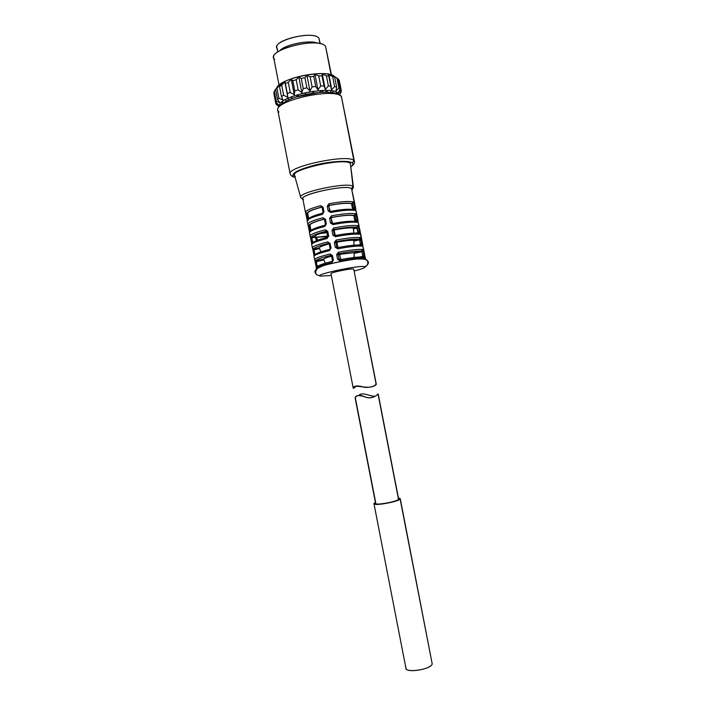 <?xml version="1.0" encoding="UTF-8"?>
<svg xmlns="http://www.w3.org/2000/svg" width="706" height="706" viewBox="0 0 706 706"><rect width="100%" height="100%" fill="white"/><g stroke="black" fill="none" stroke-linecap="round" stroke-linejoin="round"><path stroke-width="1.06" d="M406.029 667.408C403.047 673.568 431.066 669.87 432.196 663.922L400.249 498.648L398.422 498.012L400.125 499.01L432.196 663.922C431.313 669.288 406.153 673.453 405.941 668.282L373.977 503.757C373.659 506.22 398.722 501.684 400.125 499.01C398.422 501.992 370.606 506.59 374.154 503.325L373.977 503.757M400.249 498.648L432.196 663.922M375.433 502.478L374.154 503.325L375.433 502.478M378.195 394.001L398.661 499.257C397.16 501.86 372.847 505.937 375.557 503.14M279.029 85.108L273.751 57.927C270.098 48.184 320.436 37.03 325.598 46.49L331.105 74.81L325.598 46.49C319.456 36.041 263.823 50.497 274.669 59.578M279.717 50.717C285.453 44.31 310.208 39.501 317.929 43.287C310.208 39.501 285.453 44.31 279.717 50.717M277.705 52.006L276.867 47.681C273.902 39.518 314.558 30.446 318.953 38.327L319.986 43.657L318.953 38.327C313.791 29.643 268.951 41.363 277.582 49.041M325.598 46.49L331.449 74.915M318.953 38.327L320.277 43.728M364.728 266.727C360.669 264.635 312.467 274.899 320.374 276.134L331.317 275.455L320.374 276.134C312.467 274.899 360.669 264.635 364.728 266.727C367.623 265.597 368.506 263.576 367.367 260.673C368.506 263.576 367.623 265.597 364.728 266.727C365.937 267.459 362.452 268.88 354.271 270.998C362.452 268.88 365.937 267.459 364.728 266.727M323.066 212.215L322.139 207.564L323.074 207.158L323.992 211.862L322.404 213.247L322.36 214.377C312.37 217.024 307.295 219.222 307.119 220.969C307.295 219.222 312.37 217.024 322.36 214.377L323.992 211.862L323.074 207.158L320.665 205.649C310.684 208.341 305.619 210.609 305.469 212.453L302.821 198.818C300.253 194.026 347.511 184.142 351.562 188.652L365.24 258.934C361.604 256.587 314.267 266.188 316.42 268.827L316.597 269.057C315.767 268.333 318.477 267.062 324.716 265.244C335.182 262.394 345.799 260.337 356.574 259.049L365.24 258.934L364.852 256.966L365.479 258.599M332.076 261.449L331.758 262.729L333.391 260.249L332.438 260.576L331.529 255.872L332.482 255.546L333.391 260.249L332.438 260.576L331.758 262.729C321.724 265.156 316.57 266.974 316.288 268.174C316.57 266.974 321.724 265.156 331.758 262.729L333.391 260.249L332.482 255.546L330.064 253.992C320.03 256.463 314.894 258.343 314.629 259.649L314.629 259.649C314.894 258.343 320.03 256.463 330.064 253.992L330.823 255.387L331.794 255.731M330.108 248.459L329.181 243.791L330.126 243.446L331.043 248.15L330.09 248.494L329.411 250.639C319.386 253.119 314.249 255.034 313.993 256.375C314.249 255.034 319.386 253.119 329.411 250.639L331.043 248.15L330.126 243.446L327.708 241.911C317.7 244.426 312.573 246.412 312.343 247.85L312.343 247.85C312.573 246.412 317.7 244.426 327.708 241.911L329.181 243.791L330.126 243.446L327.708 241.911L328.475 243.314C318.68 245.785 313.835 247.682 313.949 249.015C313.835 247.682 318.68 245.785 328.475 243.314L329.19 243.764M325.36 229.821C315.361 232.398 310.252 234.471 310.049 236.051L310.049 236.051C310.252 234.471 315.361 232.398 325.36 229.821L326.128 231.241L327.778 231.347L325.36 229.821L326.128 231.241C316.341 233.765 311.514 235.76 311.655 237.225C311.514 235.76 316.341 233.765 326.128 231.241L327.778 231.347L325.36 229.821M312.484 248.283L312.97 250.127L313.976 249.774L314.867 254.354L313.852 254.698L312.979 250.145L319.571 248.556L320.815 251.795L319.315 247.841C319.562 246.888 322.863 245.582 329.199 243.914C322.863 245.582 319.562 246.888 319.315 247.841L313.949 249.015L312.405 248.071L311.708 244.567C311.708 242.273 316.844 239.872 327.107 237.392L328.687 236.051L327.055 238.549L327.107 237.392L327.055 238.549C317.047 241.09 311.928 243.093 311.708 244.567C311.928 243.093 317.047 241.09 327.055 238.549L328.687 236.051L327.778 231.347L328.687 236.051L327.363 237.304M325.413 224.296L324.486 219.637L325.431 219.257L326.34 223.952L324.751 225.32L324.707 226.458C314.708 229.053 309.607 231.162 309.413 232.768C309.607 231.162 314.708 229.053 324.707 226.458L326.34 223.952L325.431 219.257L323.013 217.73C313.023 220.369 307.94 222.54 307.754 224.252L307.754 224.252C307.94 222.54 313.023 220.369 323.013 217.73L323.78 219.178C314.011 221.755 309.202 223.837 309.369 225.435L307.798 224.384M307.86 214.271L307.11 214.439L307.075 213.653L305.469 212.453C305.619 210.609 310.684 208.341 320.665 205.649L321.442 207.105C311.673 209.744 306.889 211.924 307.075 213.653L305.513 212.594M359.866 256.984L362.76 256.357L361.86 251.742L363.378 251.557L364.022 258.061L362.522 257.028L364.022 258.061C359.61 257.796 351.632 258.758 340.107 260.938C351.632 258.758 359.61 257.796 364.022 258.061L363.378 251.557L362.354 249.465C357.916 249.103 349.938 250.012 338.403 252.192L336.656 254.645L337.565 259.349L340.107 260.938L339.886 259.737C350.785 257.672 358.33 256.772 362.522 257.028L362.054 257.125M357.942 245.017L360.448 244.47L359.548 239.855L361.066 239.678L361.71 246.156L360.21 245.132L361.71 246.156C357.271 245.767 349.285 246.65 337.75 248.83C349.285 246.65 357.271 245.767 361.71 246.156L361.966 244.294L360.042 237.56C355.577 237.075 347.581 237.913 336.056 240.084L334.3 242.537L335.218 247.241L337.75 248.83L337.539 247.638C348.437 245.582 355.992 244.753 360.21 245.132L359.857 245.211M355.93 233.068L358.136 232.592L357.236 227.967L358.754 227.809L359.398 234.26L357.898 233.236L359.398 234.26C354.924 233.73 346.928 234.551 335.394 236.722C346.928 234.551 354.924 233.73 359.398 234.26L358.754 227.809L357.721 225.664C353.238 225.046 345.225 225.814 333.7 227.976L331.944 230.43L332.861 235.133L335.394 236.722L335.191 235.548C346.081 233.501 353.653 232.733 357.898 233.236L357.642 233.298M332.667 223.52L331.079 218.207L331.661 217.413L331.343 215.868C342.878 213.715 350.9 213.018 355.409 213.768L354.43 215.401L354.933 216.08L354.13 216.265L355.021 220.881L355.824 220.704L354.933 216.08L356.442 215.93L357.086 222.364L355.586 221.349L357.086 222.364C352.585 221.702 344.572 222.452 333.047 224.614C344.572 222.452 352.585 221.702 357.086 222.364L356.442 215.93L355.409 213.768C350.9 213.018 342.878 213.715 331.343 215.868L329.596 218.322L330.505 223.034L333.047 224.614L331.996 222.911L331.255 218.295L331.802 217.492C342.286 215.542 349.611 214.889 353.768 215.551L355.047 221.34M330.276 211.429L328.731 206.117L329.314 205.331L328.996 203.769C340.521 201.616 348.561 200.989 353.097 201.872L352.118 203.513L352.621 204.202L351.817 204.378L352.709 209.002L353.512 208.817L352.621 204.202L354.138 204.06L354.765 210.467L353.274 209.453L354.765 210.467C350.247 209.673 342.225 210.353 330.69 212.506C342.225 210.353 350.247 209.673 354.765 210.467L354.138 204.06L353.097 201.872C348.561 200.989 340.521 201.616 328.996 203.769L327.24 206.223L328.158 210.926L330.69 212.506L329.649 210.82L328.908 206.223L329.455 205.42C339.939 203.469 347.273 202.887 351.456 203.663L352.744 209.408M339.983 254.16L338.35 254.557L339.983 254.16M318.221 260.373L322.924 260.117L318.221 260.373M365.531 259.543L367.367 260.673L365.531 259.543M365.337 258.978L364.896 259.349M363.837 250.153L362.549 245.114L364.005 251.318M361.543 238.39L360.89 235.001M359.239 226.511L357.942 221.419L359.239 226.511M356.954 214.783L355.639 209.576L357.112 215.859M350.547 215.109L350.105 215.277L350.547 215.109M354.659 202.993L351.562 188.652L354.809 204.052M307.039 213.989L307.737 213.627L307.834 214.271L307.463 213.574L307.039 213.989M314.311 222.231L313.843 222.249L314.311 222.231M310.005 225.302L309.316 225.664L309.987 225.188C310.155 223.634 314.797 221.658 323.93 219.248L324.266 219.257M327.028 232.733L320.039 233.58L327.028 232.733M312.608 237.013C315.917 237.278 320.93 236.916 327.646 235.928C320.93 236.916 315.917 237.278 312.608 237.013M315.335 248.706L319.138 248.653L315.335 248.706M317.038 269.242C315.494 270.919 315.317 272.737 316.509 274.669L320.374 276.134M315.264 261.908L316.262 261.555L317.153 266.136L316.138 266.471L315.247 261.891L323.939 259.905L325.201 263.179L323.701 259.19C324.054 258.475 326.684 257.469 331.582 256.181C326.684 257.469 324.054 258.475 323.701 259.19L316.235 260.805C316.147 259.605 321.009 257.805 330.823 255.387C321.009 257.805 316.147 259.605 316.235 260.805L314.673 259.746M362.69 256.958L362.76 256.357L364.27 256.172L362.76 256.357L361.86 251.742L363.378 251.557L362.354 249.465L361.366 251.08C357.165 250.762 349.611 251.627 338.712 253.683L338.403 252.192C349.938 250.012 357.916 249.103 362.354 249.465L361.366 251.08L361.86 251.742L354.077 253.41L353.794 252.713L340.283 254.275L339.754 255.078L340.777 259.561L339.754 255.078L338.13 254.478L338.712 253.683C349.611 251.627 357.165 250.762 361.366 251.08L353.794 252.713L340.283 254.275L338.712 253.683L338.403 252.192L336.656 254.645L338.13 254.478L339.048 259.181L340.363 259.64M354.077 253.41L354.147 257.452L354.077 253.41M362.681 258.652L362.107 258.925L362.681 258.652M319.13 267.186L319.968 267M340.001 259.773L337.565 259.349L340.107 260.938L339.886 259.737M337.53 247.638L335.218 247.241L337.75 248.83L337.539 247.7C348.835 245.494 356.768 244.744 361.331 245.441L360.369 245.07L360.448 244.47L361.966 244.294L360.448 244.47L359.548 239.855L361.066 239.678L360.042 237.56L359.054 239.184C354.827 238.743 347.264 239.546 336.365 241.593L336.056 240.084C347.581 237.913 355.577 237.075 360.042 237.56L359.054 239.184L359.548 239.855L353.865 241.09L353.6 240.375C350.361 240.146 344.996 240.72 337.512 242.087L336.983 242.899L338.042 247.541L336.983 242.899L335.782 242.387L336.365 241.593C347.264 239.546 354.827 238.743 359.054 239.184L353.6 240.375C350.361 240.146 344.996 240.72 337.512 242.087L336.365 241.593L336.056 240.084L334.3 242.537L335.782 242.387L336.7 247.091L337.892 247.568M353.865 241.09L353.944 245.22L353.865 241.09M317.771 266.003L317.153 266.136L316.235 260.805L314.7 259.861L313.993 256.375C314.02 254.186 319.174 251.883 329.455 249.465L331.043 248.15L329.411 250.639L329.72 249.377M337.636 247.682L336.797 247.329M315.344 237.534L316.659 237.242M316.72 237.225L327.76 236.572L316.72 237.225M334.6 235.451L335.094 235.363L334.6 235.451M316.491 240.534L314.947 236.501C315.061 235.275 319.015 233.642 326.799 231.603C319.015 233.642 315.061 235.275 314.947 236.501L311.655 237.225L310.093 236.166M335.315 235.522L334.203 230.668L333.435 230.297L334.009 229.503C344.907 227.456 352.488 226.723 356.742 227.297L353.397 228.029C349.744 227.623 343.522 228.232 334.723 229.856L334.009 229.503L333.7 227.976L331.944 230.43L333.435 230.297L334.344 235.001L335.288 235.425L334.203 230.668L334.723 229.856C343.522 228.232 349.744 227.623 353.397 228.029L353.724 233.086L353.653 228.753L358.754 227.809L357.721 225.664L356.742 227.297C352.488 226.723 344.907 227.456 334.009 229.503L333.7 227.976C345.225 225.814 353.238 225.046 357.721 225.664L356.742 227.297L358.074 233.165L359.027 233.554C354.438 232.724 346.496 233.404 335.191 235.601L332.861 235.133L335.394 236.722L334.441 235.23M316.694 237.816L317.576 240.119L316.694 237.816L315.547 238.072M333.426 230.059L334.653 229.812M343.319 215.718L343.963 215.524M320.1 220.166L320.771 220.095M307.728 213.503L307.692 213.397C307.834 211.721 312.467 209.647 321.592 207.193L321.945 207.211M315.22 237.216L311.69 237.993L312.926 242.493M310.146 226.044L309.404 226.211L310.428 230.765M307.11 214.439L308.001 218.992L307.11 214.439L306.113 214.836L307.11 214.439M355.692 221.322L355.824 220.704L357.342 220.546L355.824 220.704L354.933 216.08L356.442 215.93L355.409 213.768L354.43 215.401C350.15 214.703 342.56 215.374 331.661 217.413L331.343 215.868L329.596 218.322L331.079 218.207L331.996 222.911L330.505 223.034L329.596 218.322L331.079 218.207L331.996 222.911L330.505 223.034L333.047 224.614L332.835 223.458M329.728 211.041L330.487 211.421C341.81 209.241 349.788 208.694 354.421 209.788L353.441 209.391L353.512 208.817L355.03 208.676L353.512 208.817L352.621 204.202L354.138 204.06L353.097 201.872L352.118 203.513C347.811 202.693 340.213 203.302 329.314 205.331L328.996 203.769L327.24 206.223L328.731 206.117L329.649 210.82L328.158 210.926L327.24 206.223L328.731 206.117L329.649 210.82L328.158 210.926L330.69 212.506L330.487 211.376M365.143 257.143L365.479 258.59L365.143 257.143M364.12 251.883L365.011 256.481L364.111 251.901M362.84 245.317L362.707 244.647L362.84 245.317M362.707 244.647L361.807 240.058L362.707 244.647M361.543 238.337L361.71 239.493M360.545 233.501L360.89 234.983L360.545 233.501M360.404 232.83L359.513 228.232L360.404 232.83M358.101 221.004L357.21 216.415L358.101 221.004M344.581 215.462L343.963 215.648M355.806 209.188L354.915 204.59L355.815 209.205M317.303 261.335L316.676 260.708L317.903 261.202M314.902 249.571L314.364 248.918L315.3 249.483M337.089 242.361L336.983 241.858L337.089 242.361M312.052 237.137L312.573 237.798M334.476 229.953L333.417 230.156M309.731 225.258L310.137 225.991L309.731 225.258M320.153 220.272L319.509 220.343M308.151 220.554L307.984 219.893M316.42 268.827L316.323 268.262M317.153 266.136L316.138 266.471L316.323 267.636M314.779 260.082L316.314 267.574M314.814 260.143L315.255 261.873M331.555 255.899L332.482 255.546L330.064 253.992L331.546 255.846M314.92 254.628L313.852 254.698L314.02 255.793L312.97 250.127M312.379 247.956L313.949 249.015L314.867 254.354M312.52 248.344L312.97 250.109M329.208 243.826L330.09 248.494M312.617 242.749L311.567 242.935L311.743 243.958L311.567 242.935L312.581 242.573L311.655 237.225L310.119 236.272L309.44 232.468M311.575 242.917L310.684 238.363L311.69 237.993L310.684 238.363L311.567 242.935M310.225 236.554L310.684 238.337M326.86 231.745L327.76 236.378M309.457 232.892L310.508 231.33M310.305 230.871L309.281 231.171L309.449 232.115M309.29 231.144L308.398 226.6L309.404 226.211L310.287 230.791L309.281 231.171L309.44 232.15M307.931 224.755L308.398 226.573L309.404 226.211L309.369 225.435L307.825 224.482L307.163 221.11M308.407 226.617L309.281 231.171M324.425 219.442L325.431 219.257L323.013 217.73L324.495 219.601M324.954 225.205L324.707 226.458L326.34 223.952L325.395 224.331L324.486 219.637M307.145 220.316L307.004 219.407L307.975 219.019L307.004 219.407L307.154 220.281M307.004 219.381L306.113 214.836L307.004 219.407M305.645 212.965L306.113 214.809M306.13 214.862L305.61 212.894M322.165 207.599L323.074 207.158L320.665 205.649L322.148 207.52M322.616 213.141L322.36 214.377L323.992 211.862L323.048 212.259L322.086 207.37M338.13 254.478L339.048 259.181L337.565 259.349L336.656 254.645L338.13 254.478M335.782 242.387L336.7 247.091L335.218 247.241L334.3 242.537L335.782 242.387M333.435 230.297L334.344 235.001L332.861 235.133L331.944 230.43L333.435 230.297M359.654 232.424L358.136 232.592L359.654 232.424M352.974 186.446C348.535 181.433 296.617 192.5 300.738 197.539L302.971 199.595L300.738 197.539C296.617 192.5 348.535 181.433 352.974 186.446L350.388 163.483L353.441 187.293L352.974 186.446L351.562 188.652L352.974 186.446M300.738 197.539L294.57 175.476C289.91 169.299 345.552 157.288 350.388 163.483L353.415 187.037M352.329 163.033C349.488 160.227 332.217 161.012 315.909 164.86C298.144 169.511 290.651 173.473 293.449 176.747L291.454 175.935L293.449 176.747C290.651 173.473 298.144 169.511 315.909 164.86C332.217 161.012 349.488 160.227 352.329 163.033L353.882 160.606C348.738 153.546 286.486 166.678 290.166 173.994L291.454 175.935L290.166 173.994C286.486 166.678 348.738 153.546 353.882 160.606L341.457 96.748L354.421 161.498L353.882 160.606L352.329 163.033C353.318 163.977 352.921 165.151 351.12 166.545C352.921 165.151 353.318 163.977 352.329 163.033M295.346 176.306C284.421 170.976 344.749 156.811 350.388 163.483M290.166 173.994L277.829 110.454C273.654 100.579 335.818 87.129 341.457 96.748L340.513 95.434L341.457 96.748C335.818 87.129 273.654 100.579 277.829 110.454L278.923 112.157M338.553 94.18L338.112 93.439L340.089 88.753L338.165 78.851L333.038 75.701L334.679 77.104L328.493 74.518L329.181 76.045L326.419 75.833L322.315 74.051L322.033 75.78L318.733 75.913L314.955 74.333L313.738 76.336L310.137 76.804L306.933 75.365L304.904 77.686L301.277 78.454L298.841 77.06L296.193 79.734L298.17 89.883L294.773 90.871L292.805 80.74L296.193 79.734L292.805 80.74L291.296 79.31L288.269 82.311L290.228 92.424L287.333 93.571L285.374 83.476L288.269 82.311L285.374 83.476L284.845 81.922L281.694 85.223L283.653 95.284L281.447 96.501L279.505 86.476L281.694 85.223L279.505 86.476L279.947 84.72L276.946 88.268L278.888 98.249L277.529 99.449L275.596 89.494L276.946 88.268L275.596 89.494L276.92 87.482L274.316 91.206L276.24 101.099L275.799 102.193L273.884 92.336L274.316 91.206L273.884 92.336L275.799 102.193L276.24 101.099L279.876 102.688L277.529 99.449L278.888 98.249L282.921 100.031L281.447 96.501L283.653 95.284L287.836 97.34L287.333 93.571L290.228 92.424L294.305 94.789L294.773 90.871L298.17 89.883L301.859 92.592L303.245 88.612L301.277 78.454L304.904 77.686L306.881 87.853L303.245 88.612L306.881 87.853L309.952 90.897L312.114 86.962L310.137 76.804L313.738 76.336L315.714 86.485L312.114 86.962L315.714 86.485L317.965 89.838L320.7 86.035L318.733 75.913L322.033 75.78L324.001 85.894L320.7 86.035L324.001 85.894L325.325 89.494L328.378 85.92L326.419 75.833L329.181 76.045L331.14 86.097L328.378 85.92L331.14 86.097L331.476 89.883L334.6 86.591L332.65 76.575L334.679 77.104L336.621 87.076L334.6 86.591L336.621 87.076L336.012 90.95L338.924 87.985L336.991 78.057L338.165 78.851L340.089 88.753L338.924 87.985L340.089 88.753L338.624 92.627L341.113 90.006L339.198 80.157L341.316 90.624M273.937 93.836L275.843 103.65L276.328 104.567L275.843 103.65L278.87 105.115L275.799 102.193L278.87 105.115L275.843 103.65L273.937 93.836M301.577 93.571L313.72 91.215L301.577 93.571M334.476 76.539C328.158 68.747 280.494 77.863 276.928 87.544L282.171 82.92C292.249 76.672 316.041 72.047 327.716 74.059L334.476 76.539M277.626 105.512L278.923 106.527L277.626 105.512M327.028 92.177L326.852 91.303L324.61 92.186L326.852 91.303L326.772 90.43L327.028 92.177M330.699 90.712L331.026 92.398L330.699 90.712M340.389 93.589L340.91 91.771L340.389 93.589M336.488 92.23L336.727 93.466L336.488 92.23M288.295 100.023L288.004 98.558L287.448 98.531L288.392 98.09L288.295 100.023M282.762 103.041L282.471 101.532L282.762 103.041M339.445 81.164L338.28 79.451L339.198 80.157L341.113 90.006L338.112 93.439C333.003 84.729 277.687 96.29 279.655 105.626M291.534 96.757L292.205 98.416L291.534 96.757M296.379 96.978L297.932 94.825L298.92 96.219L297.932 94.825L298.241 96.413L297.932 94.825L296.379 96.978M305.01 94.675L305.495 93.819L306.13 94.436L305.495 93.819L305.01 94.675M312.714 93.245L313.085 92.23L314.188 93.033L313.085 92.23L313.27 93.166L313.085 92.23L312.714 93.245M319.915 92.415L320.18 90.562L319.915 92.415M320.886 90.518L323.745 92.204L320.886 90.518M341.36 90.977L339.312 94.578L341.36 90.977M339.348 94.595L341.051 92.477L339.348 94.595M278.967 106.465L276.328 104.567L278.967 106.465M296.652 96.898L319.518 92.451M351.562 188.652C346.699 183.71 294.331 195.721 303.518 199.604M298.17 89.883L296.193 79.734L298.841 77.06L301.859 92.592L298.17 89.883M301.277 78.454L303.245 88.612L301.859 92.592L298.841 77.06L301.277 78.454M310.137 76.804L312.114 86.962L309.952 90.897L306.933 75.365L310.137 76.804M306.881 87.853L304.904 77.686L306.933 75.365L309.952 90.897L306.881 87.853M315.714 86.485L313.738 76.336L314.955 74.333L317.965 89.838L315.714 86.485M318.733 75.913L320.7 86.035L317.965 89.838L314.955 74.333L318.733 75.913M328.493 74.518L332.65 76.575L334.6 86.591L331.476 89.883L328.511 74.615M326.419 75.833L328.378 85.92L325.325 89.494L322.315 74.051L326.419 75.833M324.001 85.894L322.033 75.78L322.315 74.051L325.325 89.494L324.001 85.894M336.991 78.057L338.924 87.985L336.012 90.95L336.621 87.076L334.679 77.104L333.038 75.701L336.991 78.057M292.805 80.74L294.773 90.871L294.305 94.789L291.296 79.31L292.805 80.74M290.228 92.424L288.269 82.311L291.296 79.31L294.305 94.789L290.228 92.424M283.653 95.284L281.694 85.223L284.845 81.922L287.836 97.34L283.653 95.284M285.374 83.476L287.836 97.34L285.374 83.476M276.24 101.099L274.316 91.206L276.92 87.482L275.596 89.494L277.529 99.449L279.876 102.688L276.24 101.099M279.505 86.476L281.447 96.501L282.921 100.031L278.888 98.249L276.946 88.268L279.947 84.72L279.505 86.476M279.947 84.72L280.194 85.982M320.674 92.362L320.321 90.553L320.674 92.362M327.046 90.439L327.39 92.186L327.046 90.439M336.788 92.389L337.018 93.563L336.788 92.389M332.967 92.627L332.658 91.021L332.967 92.627M305.627 94.542L305.495 93.819L305.627 94.542M285.692 99.449L286.018 101.126L285.692 99.449M291.56 98.663L291.216 96.881L291.56 98.663M281.959 103.597L281.685 102.193L281.959 103.597M375.671 503.722L355.153 398.131C355.33 395.325 358.613 394.892 365.011 396.834C371.303 399.843 376.933 395.298 378.01 393.957L398.519 499.407L378.01 393.957C376.827 395.625 370.606 399.967 363.802 396.454C357.536 393.321 354.465 398.007 355.392 398.184L375.919 503.828M353.485 388.362L356.742 385.891L353.485 388.362L353.362 387.753L353.485 388.362C352.47 386.27 355.55 385.785 362.716 386.914C370.173 387.77 374.63 386.826 376.095 384.09L353.724 269.057L376.272 384.135C376.307 384.929 375.204 385.661 372.962 386.332C375.663 385.3 376.704 384.549 376.095 384.09C374.851 386.226 371.224 387.356 365.223 387.462C358.357 385.397 354.403 385.502 353.362 387.762M358.869 395.369C362.081 391.451 370.853 396.772 375.248 396.242M353.238 388.265L330.973 273.672C330.064 272.534 351.835 268.121 353.724 269.057L376.095 384.09M365.576 259.067L365.479 258.581M361.534 238.31L360.89 234.983M365.073 267C368.532 264.45 369.3 262.341 367.367 260.673C366.917 259.279 363.316 258.74 356.574 259.049M316.509 274.669C314.797 272.207 311.814 269.842 324.716 265.244M310.984 230.332L309.987 225.188M307.692 213.397L308.672 218.436M364.005 251.283L363.89 250.559M361.701 239.458L361.596 238.76M357.104 215.824L356.998 215.162M354.809 204.008L354.703 203.372M331.458 255.651L332.438 260.576L331.811 261.538C321.504 263.894 316.332 266.109 316.288 268.174M310.199 236.484L310.684 238.363M327.743 236.413L326.834 231.718M325.395 224.331L324.751 225.32C314.514 227.87 309.404 230.35 309.413 232.768M307.904 224.693L308.398 226.6M323.048 212.259L322.404 213.247C312.184 215.859 307.092 218.436 307.119 220.969M362.681 256.966L363.634 257.328C359.089 256.763 351.182 257.584 339.895 259.79L339.145 259.429M355.753 221.287L356.724 221.675C352.118 220.704 344.149 221.322 332.844 223.511L332.085 223.131M351.129 166.59C353.591 164.886 354.686 163.192 354.421 161.498L341.316 96.298C337.733 91.286 321.053 91.065 304.462 94.798C287.933 98.055 275.79 106.518 277.829 110.454M280.105 86.114L282.171 82.92M327.716 74.059L328.546 74.651M295.126 177.471L292.955 176.8M353.441 187.293L352.118 189.896"/></g></svg>
